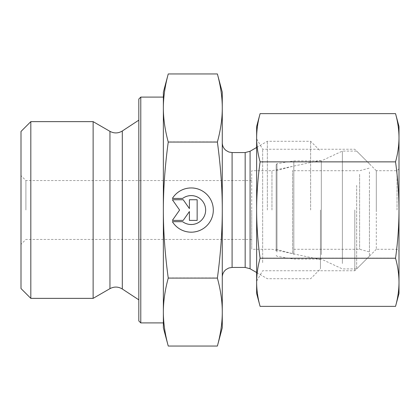 <?xml version="1.0" encoding="UTF-8"?>
<svg xmlns="http://www.w3.org/2000/svg" width="420" height="420" viewBox="0 0 420 420"><rect width="100%" height="100%" fill="white"/><g stroke="black" fill="none" stroke-linecap="round" stroke-linejoin="round"><path stroke-width="0.32" stroke-dasharray="2.1 1.58" d="M172.379 221.545L172.379 221.545A22.113 22.113 180 0 0 213.313 209.932A22.113 22.113 180 0 0 172.379 198.319L172.379 198.319A22.113 22.113 0 0 1 213.313 209.932A22.113 22.113 0 0 1 172.379 221.545L182.595 221.545L172.379 221.545M182.595 221.545L182.595 221.545A14.448 14.448 180 0 0 205.648 209.932A14.448 14.448 180 0 0 182.595 198.319A14.448 14.448 0 0 1 205.648 209.932A14.448 14.448 0 0 1 182.595 221.545M182.595 198.319L172.379 198.319L182.595 198.319M197.148 220.253L189.409 220.253L197.148 220.253L197.148 199.61L189.409 199.61L189.409 208.457L183.215 199.61L172.379 199.61L179.603 209.932L172.379 220.253L183.215 220.253L189.409 211.407L189.409 220.253L189.409 211.407L183.215 220.253L172.379 220.253L179.603 209.932L172.379 199.61L183.215 199.61L189.409 208.457L189.409 199.61L197.148 199.61L197.148 220.253M172.379 198.455L172.379 198.455A22.113 22.113 180 0 1 213.313 210.068L213.313 210.068M172.379 221.681L182.595 221.681A14.448 14.448 0 0 0 205.648 210.068L205.648 210.068M197.148 199.747L189.409 199.747M189.409 208.593L183.215 199.747L172.379 199.747M179.603 210.068L172.379 220.39M189.409 211.543L189.409 220.39M30.818 121.637L30.818 298.363M21 288.545L21 131.455M21 210L21 244.361L21 210M93.13 121.637L93.13 298.363M168.247 346.043C164.981 334.021 163.354 322.675 163.364 311.997C163.354 301.324 164.981 289.979 168.247 277.956C164.981 253.958 163.354 231.304 163.364 210L163.364 327.82M168.247 141.907C164.981 129.911 163.354 118.587 163.364 107.935L163.364 209.932C163.354 188.601 164.981 165.931 168.247 141.907L217.387 141.907C220.678 166.247 222.306 188.921 222.275 209.932C222.306 230.942 220.678 253.617 217.387 277.956C220.678 290.136 222.306 301.481 222.275 311.997C222.306 322.518 220.678 333.863 217.387 346.043M163.364 92.18L163.364 107.935C163.354 97.277 164.981 85.953 168.247 73.957M168.247 277.956L217.387 277.956M163.364 97.094L163.364 209.932M163.364 210L163.364 322.906M163.364 312.065L163.364 108.003M138.821 320.943L138.821 99.057M140.784 97.094L140.784 322.906M138.821 210L138.821 120.162L138.821 210M217.387 73.957C220.678 86.111 222.306 97.435 222.275 107.935C222.306 118.43 220.678 129.754 217.387 141.907M25.909 210L25.909 180.547L25.909 210M251.727 210L251.727 249.275L251.727 210M222.275 327.82L222.275 92.18M222.275 210L222.275 277.252L222.275 210M271.955 210L271.955 170.725L271.955 210M320.455 210L320.455 268.91L320.455 210M267.356 210L267.356 141.272L267.356 210M310.637 210L310.637 141.272L310.637 210M369.427 171.927L369.427 251.906L369.427 171.927M359.609 174.316L359.609 249.275L359.609 174.316M276.155 251.165L276.155 164.698L276.155 251.165M293.827 254.604L293.827 160.907L293.827 254.604M276.155 174.316L276.155 249.275L276.155 174.316M293.827 171.192L293.827 252.709L293.827 171.192M293.827 174.316L293.827 249.275L293.827 174.316M356.664 185.399L356.664 268.91L356.664 185.399M369.427 190.727L369.427 256.147L369.427 190.727M342.374 263.529L342.374 151.09L342.374 263.529M321.321 254.604L321.321 160.907L321.321 254.604M397.036 210.021L397.036 170.725L397.036 210.021M399 210.026L399 168.761L399 210.026M376.299 210.021L376.299 170.725L376.299 210.021M399 293.454L399 126.546M262.658 262.631L262.658 149.247L262.658 262.631M256.636 271.667L256.636 138.821L256.636 271.667M354.816 209.963L354.816 270.753L354.816 209.963M395.54 113.636C397.814 121.837 398.963 129.859 399 137.702C398.963 145.546 397.814 153.568 395.54 161.768C397.814 178.185 398.963 194.245 399 209.953C398.963 225.656 397.814 241.721 395.54 258.132C397.814 266.348 398.963 274.391 399 282.25C398.963 290.11 397.814 298.147 395.54 306.364M260.096 306.364C257.822 298.147 256.673 290.11 256.636 282.25L256.636 293.454M260.096 258.132C257.822 241.721 256.673 225.656 256.636 209.953L256.636 282.25C256.673 274.391 257.822 266.348 260.096 258.132L395.54 258.132M256.636 209.953C256.673 194.245 257.822 178.185 260.096 161.768C257.822 153.568 256.673 145.546 256.636 137.702L256.636 209.953M256.636 126.546L256.636 137.702C256.673 129.859 257.822 121.837 260.096 113.636M260.096 161.768L395.54 161.768M320.455 259.581L271.955 249.275L251.727 249.275L251.727 170.725L271.955 170.725L320.455 160.419M399 168.761L397.036 170.725L376.299 170.725L376.299 249.275L397.036 249.275L399 251.239M122.304 289.002L122.304 130.998M109.951 288.65L109.951 131.35M250.078 151.247L250.078 268.753M245.17 267.435L245.17 152.565M232.092 152.565L232.092 267.435M276.974 252.042L276.974 163.732L276.974 252.042M292.593 170.331L292.593 253.659L292.593 170.331M251.727 180.547L25.909 180.547L21 175.639M251.727 239.453L25.909 239.453L21 244.361M256.636 272.538L267.356 278.728L310.637 278.728L320.455 268.91M256.636 147.462L267.356 141.272L310.637 141.272L320.455 151.09M293.827 249.275L359.609 249.275L369.427 251.906M293.827 170.725L359.609 170.725L369.427 168.095M369.427 256.147L356.664 268.91L342.374 268.91L321.321 259.093L293.827 259.093L276.974 256.268L276.155 255.302M369.427 163.853L356.664 151.09L342.374 151.09L321.321 160.907L293.827 160.907L276.974 163.732L276.155 164.698M276.155 249.275L292.593 253.659L293.827 252.709M276.155 170.725L292.593 166.341L293.827 167.291M376.299 170.725L354.816 149.247L262.658 149.247L256.636 138.821M376.299 249.275L354.816 270.753L262.658 270.753L256.636 281.18"/><path stroke-width="0.63" d="M172.379 198.455L182.595 198.455L172.379 198.455A22.113 22.113 -0 0 1 213.313 210.068A22.113 22.113 -0 0 1 172.379 221.681A22.113 22.113 180 0 0 213.313 210.068M182.595 198.455L182.595 198.455A14.448 14.448 0 0 1 205.648 210.068L205.648 210.068A14.448 14.448 180 0 0 182.595 198.455M172.379 221.681L182.595 221.681A14.448 14.448 180 0 0 205.648 210.068M189.409 199.747L197.148 199.747L197.148 220.39L189.409 220.39L189.409 211.543L183.215 220.39L172.379 220.39L179.603 210.068L172.379 199.747L183.215 199.747L189.409 208.593L189.409 199.747L189.409 208.593M172.379 199.747L179.603 210.068M172.379 220.39L183.215 220.39L189.409 211.543M189.409 220.39L197.148 220.39L197.148 199.747M30.818 298.363L30.818 121.637L93.13 121.637L93.13 298.363L30.818 298.363L21 288.545L21 131.455L30.818 121.637M168.247 346.043L163.364 327.82L163.364 312.065C163.354 322.723 164.981 334.047 168.247 346.043L217.387 346.043L222.275 327.82L222.275 312.065C222.306 301.57 220.678 290.246 217.387 278.093C220.678 253.754 222.306 231.079 222.275 210.068L222.275 210C222.306 189.011 220.678 166.357 217.387 142.044C220.678 129.864 222.306 118.519 222.275 108.003C222.306 97.482 220.678 86.137 217.387 73.957L222.275 92.18L222.275 210M163.364 210.068C163.354 231.399 164.981 254.069 168.247 278.093C164.981 290.089 163.354 301.413 163.364 312.065L163.364 108.003C163.354 118.676 164.981 130.022 168.247 142.044C164.981 166.068 163.354 188.743 163.364 210.068M168.247 73.957C164.981 85.979 163.354 97.325 163.364 108.003L163.364 92.18L168.247 73.957L217.387 73.957M168.247 278.093L217.387 278.093M168.247 142.044L217.387 142.044M217.387 346.043C220.678 333.889 222.306 322.565 222.275 312.065L222.275 210.068M140.784 322.906L140.784 97.094L138.821 99.057L138.821 320.943L140.784 322.906L163.364 322.906L163.364 312.065M163.364 108.003L163.364 97.094L140.784 97.094M399 126.546L399 293.454L395.54 306.364C397.814 298.163 398.963 290.141 399 282.298C398.963 274.454 397.814 266.432 395.54 258.232C397.814 241.815 398.963 225.755 399 210.047C398.963 194.345 397.814 178.28 395.54 161.868C397.814 153.652 398.963 145.609 399 137.75C398.963 129.89 397.814 121.853 395.54 113.636L399 126.546M260.096 258.232C257.822 266.432 256.673 274.454 256.636 282.298L256.636 210.047C256.673 225.755 257.822 241.815 260.096 258.232L395.54 258.232M260.096 306.364L256.636 293.454L256.636 282.298C256.673 290.141 257.822 298.163 260.096 306.364L395.54 306.364M260.085 113.668L260.096 113.636C257.822 121.853 256.673 129.89 256.636 137.75L256.636 126.546L260.085 113.668M256.636 137.75C256.673 145.609 257.822 153.652 260.096 161.868C257.822 178.28 256.673 194.345 256.636 210.047L256.636 137.75M260.096 113.636L395.54 113.636M260.096 161.868L395.54 161.868M122.304 289.002C118.251 286.561 114.135 286.445 109.951 288.65L109.951 131.35C114.135 133.555 118.251 133.439 122.304 130.998L122.304 289.002L138.821 299.838M250.078 210L250.078 151.247L245.17 152.565L245.17 267.435L250.078 268.753L250.078 210M245.17 267.435L232.092 267.435L232.092 152.565L245.17 152.565M122.304 130.998L138.821 120.162M109.951 131.35L93.13 121.637M109.951 288.65L93.13 298.363M250.078 268.753L256.636 272.538M250.078 151.247L256.636 147.462M232.092 152.565L228.837 152.009L226.013 150.454C223.587 148.459 222.343 145.887 222.275 142.748M232.092 267.435L228.837 267.991L226.013 269.546C223.587 271.541 222.343 274.113 222.275 277.252"/></g></svg>
